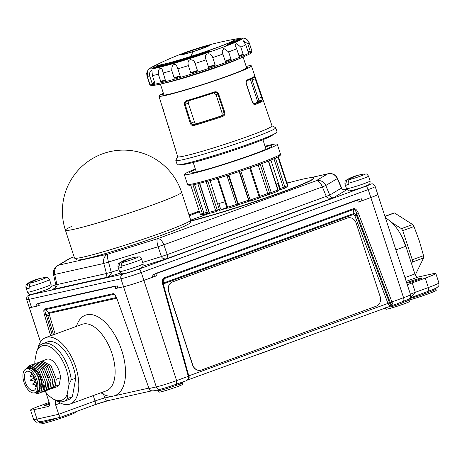 <?xml version="1.0" encoding="UTF-8"?>
<svg xmlns="http://www.w3.org/2000/svg" width="462" height="462" viewBox="0 0 462 462"><rect width="100%" height="100%" fill="white"/><g stroke="black" fill="none" stroke-linecap="round" stroke-linejoin="round"><path stroke-width="0.69" d="M286.538 343.861A9.315 0.537 161.9 0 1 282.438 345.599L260.389 353.649A9.315 0.537 161.9 0 1 252.847 356.162M428.014 291.372L424.792 292.538M409.049 300.109A18.624 1.068 -18.1 0 0 427.223 294.225A18.624 1.068 -18.1 0 0 436.261 290.275L435.874 289.096L433.985 290.234L424.74 293.792A18.624 1.068 161.9 0 1 409.32 298.741M410.262 297.574L415.332 292.302L428.332 287.555C428.903 289.622 428.707 290.927 427.731 291.476A1.242 0.635 -110.1 0 0 427.529 292.781M377.673 194.404A15.523 0.889 161.9 0 1 377.783 194.467L410.522 294.623C410.464 299.492 410.452 296.627 409.286 298.77L408.997 299.959L409.494 301.484A12.416 0.71 161.9 0 1 401.045 304.966A12.416 0.71 161.9 0 1 387.676 308.997A12.416 0.71 161.9 0 1 385.891 309.199L385.418 307.744M408.997 299.959A12.416 0.71 161.9 0 1 403.436 302.419L397.649 304.799A12.416 0.71 161.9 0 1 389.87 307.166L390.072 305.913M409.286 298.77A13.196 0.757 161.9 0 1 403.47 301.241L397.297 303.684M397.903 303.47L393.168 305.203L358.252 212.884C356.779 209.65 355.151 208.264 353.372 208.72L164.137 277.829C162.474 278.626 162.006 280.781 162.728 284.292L188.346 376.513C188.819 378.459 187.89 379.955 185.568 381.011L176.513 384.13L176.611 380.59A15.523 0.889 161.9 0 1 156.289 386.913L149.012 388.536L116.898 298.544C115.564 295.224 114.333 293.601 113.202 293.665L44.641 309.003C43.63 309.407 43.555 311.33 44.421 314.755L50.67 335.787M393.179 305.191C391.967 305.365 391.019 304.522 390.326 302.656L391.955 302.154M392.977 305.255L187.364 380.082M387.924 303.338C388.686 305.243 389.761 306.011 391.152 305.642C390.754 305.705 390.217 304.77 389.547 302.829L188.791 375.86M162.728 284.292L163.3 284.101L188.866 376.132L188.346 376.513M180.792 383.997L176.484 385.308A12.416 0.71 161.9 0 1 160.222 390.367L158.553 390.916A12.416 0.71 161.9 0 1 158.553 390.91A12.416 0.71 161.9 0 1 158.547 390.904L158.934 392.088A12.416 0.71 161.9 0 0 160.718 391.886A12.416 0.71 161.9 0 0 174.087 387.855A12.416 0.71 161.9 0 0 182.542 384.372L182.155 383.194A12.416 0.71 161.9 0 1 180.792 383.997A1.242 1.086 -114 0 1 181.266 382.594M154.423 390.696C151.646 391.227 149.867 390.569 149.082 388.721L116.898 298.544M158.472 390.719L158.553 390.91A1.242 1.242 -27.9 0 0 158.472 390.719L157.172 390.107L153.938 390.829C150.953 391.066 149.278 390.378 148.914 388.761L149.082 388.721M176.484 385.308A1.242 0.635 -110.1 0 1 176.513 384.13A13.196 0.757 161.9 0 1 159.24 389.501L156.988 390.124M153.863 274.48L154.499 276.42L143.878 280.434L156.526 275.814L154.452 276.276M29.961 294.323L27.229 296.211L26.825 296.893L26.669 299.636A15.523 0.889 -18.1 0 0 28.892 299.388L120.952 278.8A15.523 0.889 -18.1 0 0 141.28 272.482L143.878 280.434A15.523 0.889 161.9 0 1 123.55 286.752L117.464 288.051L116.811 286.047M117.412 287.878L115.673 288.513L123.55 286.752L156.289 386.913A3.725 3.194 -102.6 0 0 159.24 389.501A1.242 1.063 -102.6 0 1 160.222 390.367M29.424 307.784L29.377 307.652A11.175 0.641 161.9 0 1 29.458 307.698A11.175 0.641 161.9 0 1 29.389 307.813L39.218 305.619L38.45 303.263L114.899 286.157L115.673 288.513M29.377 307.652A15.523 0.889 161.9 0 1 29.268 307.594A15.523 0.889 -18.1 0 0 31.497 307.346L39.183 305.509M377.783 194.467A15.523 0.889 161.9 0 1 370.83 197.545A15.523 0.889 -18.1 0 0 377.783 194.467L375.184 186.515C372.008 182.38 372.655 184.234 369.138 184.222M156.526 275.814L155.758 273.458L357.409 199.809L358.183 202.165L370.83 197.545L403.569 297.701L390.286 302.535L356.652 213.45C355.717 210.58 354.654 209.263 353.47 209.505L164.241 278.621L163.04 280.902L163.3 284.101M164.137 277.829A1.242 0.635 -110 0 1 164.241 278.621L163.606 282.981L163.109 283.264M353.476 209.505A1.242 0.635 -110.1 0 0 353.372 208.72M390.286 302.535L389.547 302.829L356.52 215.35C355.388 213.842 354.273 213.305 353.187 213.739L163.606 282.981A1.242 0.635 -110.1 0 0 163.71 283.766L163.311 284.136M389.46 302.587L387.855 303.153L354.92 215.916L356.52 215.35L356.652 213.45L358.252 212.884M29.389 307.813L40.535 341.915M49.145 402.46L41.112 405.393A23.591 1.357 -18.1 0 0 30.544 410.071A23.591 1.357 -18.1 0 0 33.928 409.696L37.012 419.121L58.697 414.27L55.625 404.868A3.725 1.906 69.9 0 1 56.22 400.947A3.725 1.906 69.9 0 1 56.63 400.889M45.813 392.267L49.157 402.494A3.725 1.906 69.9 0 1 48.562 406.416A3.725 1.906 69.9 0 1 48.441 406.45L33.928 409.696M49.388 403.413A8.691 0.497 -18.1 0 0 44.548 405.48A8.691 0.497 -18.1 0 0 45.796 405.341A8.691 0.497 -18.1 0 0 49.486 404.342M41.014 421.592L42.406 422.407L39.732 422.701L40.113 423.879A18.624 1.068 -18.1 0 0 42.787 423.585A18.624 1.068 -18.1 0 0 62.849 417.538A18.624 1.068 -18.1 0 0 75.525 412.306L75.381 411.879M407.178 284.401L407.657 284.759A11.175 0.641 161.9 0 1 412.254 282.877L425.254 278.13A23.591 1.357 -18.1 0 0 435.816 273.452A23.591 1.357 -18.1 0 0 432.432 273.827L417.919 277.073A3.725 1.906 -110.1 0 1 414.893 273.954L405.844 246.263L395.899 249.896M406.803 283.246A8.691 0.497 -18.1 0 0 416.123 280.405A8.691 0.497 -18.1 0 0 421.812 278.043A8.691 0.497 -18.1 0 0 420.564 278.182A8.691 0.497 -18.1 0 0 406.629 282.715M385.499 218.064A35.389 18.11 69.9 0 1 405.844 246.263M57.49 401.218A3.725 1.906 69.9 0 1 57.536 401.247A35.389 18.11 -110.1 0 0 70.033 404.065A35.389 18.11 -110.1 0 0 74.908 364.61A35.389 18.11 -110.1 0 0 45.755 337.583A35.389 18.11 -110.1 0 0 37.78 348.787M93.249 395.588L95.022 401.004A7.45 0.427 161.9 0 1 104.776 397.973A3.725 3.194 77.4 0 0 108.599 400.508L94.427 404.92A3.725 1.906 69.9 0 0 95.022 401.004L58.697 414.27C59.662 416.62 60.424 417.567 60.99 417.128L94.427 404.92A3.725 1.906 69.9 0 1 94.306 404.96M40.829 421.662C35.482 421.985 36.752 423.492 33.622 419.496A23.591 1.357 -18.1 0 0 37.012 419.121A3.725 3.194 77.4 0 0 40.829 421.662L60.909 417.163M100.953 392.775L103.632 394.473A42.839 21.928 -110.1 0 0 113.513 396.015L104.776 397.973L103.632 394.473L102.356 392.261M55.134 334.159L49.486 315.176L47.846 315.621C47.967 313.721 48.377 312.71 49.082 312.583L116.32 297.545M116.73 298.591C114.611 293.867 114.715 295.154 114.351 294.571L113.687 294.34L45.126 309.673C44.502 309.985 44.814 311.532 46.067 314.31L44.421 314.755M49.486 315.176L49.561 313.259A1.242 1.063 77.4 0 0 49.082 312.583L45.126 309.673A1.242 1.063 -102.6 0 1 44.641 309.003M113.687 294.334A1.242 1.063 -102.6 0 1 113.202 293.665M411.538 263.687L412.341 262.046A32.975 16.875 -110.1 0 0 412.295 259.777L402.772 230.636A32.975 16.875 -110.1 0 0 401.426 228.655L391.406 222.257M384.973 216.464L394.536 212.97A32.975 16.875 69.9 0 0 393.237 213.259L384.921 216.297M394.536 212.97L412.67 224.549A32.975 16.875 69.9 0 1 414.01 226.53L419.317 240.904L423.538 255.671A32.975 16.875 69.9 0 1 423.585 257.94L415.298 274.948M412.341 262.046L423.585 257.94M423.538 255.671L412.295 259.777M402.772 230.636L414.01 226.53M412.67 224.549L401.426 228.655M37.018 306.11L36.342 304.048L117.354 285.926L118.029 287.988M152.743 277.194L152.073 275.133L361.29 198.724L361.965 200.785L358.137 202.033M225.271 208.166A27.258 1.565 -18.1 0 0 227.021 207.704M143.081 266.054L166.216 258.864C163.721 259.049 162.133 258.281 161.452 256.56A8.073 0.289 -18.9 0 1 167.227 254.62L163.866 244.796L322.366 186.908A8.073 4.129 -110.1 0 0 316.043 180.821L327.552 173.926L311.249 177.57M69.953 258.356A8.073 4.129 69.9 0 1 70.137 258.275A8.073 8.073 0 0 0 68.763 258.934L57.248 265.829A8.073 8.073 0 0 0 53.523 274.532A8.073 0.352 -12.7 0 0 54.689 274.457L103.794 263.473L158.096 246.737A8.073 0.289 -18.9 0 1 163.866 244.796A8.073 4.129 -110.1 0 0 157.542 238.71L316.043 180.821A8.073 7.814 -120.9 0 1 325.774 185.499L337.283 178.603A8.073 7.814 -120.9 0 0 327.552 173.926A8.073 6.918 77.4 0 1 328.297 173.706L310.782 177.627M337.462 178.367A8.073 0.572 -23.5 0 1 337.283 178.603L341.412 188.103C342.111 189.807 343.953 190.315 346.95 189.634L333.177 197.886L166.216 258.864C167.406 257.813 167.741 256.398 167.227 254.62L329.735 195.097L325.774 185.499L322.366 186.908L326.334 196.512C327.067 198.204 329.348 198.666 333.177 197.886C331.525 197.765 330.376 196.835 329.735 195.097L341.412 188.103A8.073 0.572 -23.5 0 0 341.585 187.872L337.462 178.367A8.073 8.073 0 0 0 328.297 173.706M74.111 256.826L70.137 258.275A8.073 4.129 69.9 0 1 70.403 258.2L58.893 265.096L107.998 254.112L157.542 238.71A8.073 1.969 -107.3 0 0 158.096 246.737L161.452 256.56L142.671 262.399M68.763 258.934A8.073 7.814 59.1 0 1 70.403 258.2L74.116 256.843M57.248 265.829A8.073 7.814 59.1 0 1 58.893 265.096A8.073 6.918 -102.6 0 0 54.689 274.457L56.976 284.575L106.462 273.51L111.221 272.176L108.553 262.139A8.073 1.969 -107.3 0 1 107.998 254.112A8.073 6.918 -102.6 0 0 103.794 263.473L106.462 273.51L106.97 277.281C110.227 275.681 111.642 273.978 111.221 272.176L118.959 269.773M361.965 200.785L370.83 197.545L368.231 189.593A15.523 0.889 -18.1 0 0 375.184 186.515M188.866 376.132L176.611 380.59L143.878 280.434A15.523 0.889 161.9 0 1 123.55 286.752L120.952 278.8A3.725 3.194 77.4 0 1 122.8 274.168A11.798 0.676 -18.1 0 0 138.248 269.363L365.205 186.475A11.798 0.676 -18.1 0 0 369.346 184.205M53.523 274.532L55.81 284.656A8.073 0.352 -12.7 0 0 56.976 284.575C57.398 286.376 55.937 287.999 52.593 289.443L53.644 288.929M345.842 189.882L346.257 189.813M190.812 220.859A73.331 4.21 -18.1 0 0 268.682 196.806A73.331 4.21 -18.1 0 0 313.952 177.83L314.027 178.066A73.331 4.21 161.9 0 1 268.693 197.06A73.331 4.21 161.9 0 1 190.8 221.113M190.714 220.183L209.956 213.155M227.402 208.039A36.665 2.102 161.9 0 1 222.112 209.534M209.892 213.144L190.702 220.155M313.952 177.83A73.331 4.21 -18.1 0 0 287.023 183.189M199.44 211.815A73.331 4.21 -18.1 0 0 189.281 215.789M128.39 258.859A43.463 43.463 0 0 0 119.543 262.913A10.031 0.578 -18.1 0 0 119.843 263.149A43.405 37.208 -102.6 0 1 128.39 258.859A43.405 37.208 -102.6 0 1 132.478 257.808M119.843 263.149L118.815 266.736L119.242 268.058L121.339 267.29M122.026 262.659A10.031 0.578 -18.1 0 0 133.57 259.003A10.031 0.578 -18.1 0 0 138.04 256.866A43.463 43.463 0 0 0 136.625 257.016A43.405 37.208 77.4 0 0 122.026 262.659L120.998 266.245L121.431 267.567A12.416 0.71 161.9 0 1 120.184 267.868A12.416 0.71 161.9 0 1 119.242 268.058M36.336 279.446A43.463 43.463 0 0 0 27.483 283.501A10.031 0.578 -18.1 0 0 27.784 283.743A43.405 37.208 -102.6 0 1 36.336 279.446A43.405 37.208 -102.6 0 1 40.425 278.401M27.784 283.743L26.756 287.324L27.189 288.646L29.285 287.884M29.966 283.252A10.031 0.578 -18.1 0 0 41.511 279.597A10.031 0.578 -18.1 0 0 45.981 277.454A43.463 43.463 0 0 0 44.566 277.604A43.405 37.208 77.4 0 0 29.966 283.252L28.939 286.838L29.372 288.161A12.416 0.71 161.9 0 1 28.124 288.461A12.416 0.71 161.9 0 1 27.189 288.646M355.347 175.97A43.463 43.463 0 0 0 346.494 180.018A10.031 0.578 -18.1 0 0 346.795 180.261A43.405 37.208 -102.6 0 1 355.347 175.97A43.405 37.208 -102.6 0 1 359.436 174.919M346.795 180.261L345.767 183.847L346.2 185.17L348.296 184.402M348.977 179.77A10.031 0.578 -18.1 0 0 360.522 176.114A10.031 0.578 -18.1 0 0 364.992 173.978A43.463 43.463 0 0 0 363.582 174.128A43.405 37.208 77.4 0 0 348.977 179.77L347.95 183.356L348.383 184.679A12.416 0.71 161.9 0 1 347.135 184.979A12.416 0.71 161.9 0 1 346.2 185.17M347.464 218.029L172.603 281.889A7.762 6.653 77.4 0 0 168.751 291.539L192.746 364.957A7.762 6.653 77.4 0 0 200.704 370.241A7.762 6.653 77.4 0 0 201.415 370.033L376.276 306.173A7.762 6.653 77.4 0 0 380.128 296.517L356.133 223.106A7.762 6.653 77.4 0 0 348.175 217.821A7.762 6.653 77.4 0 0 347.464 218.029L347.308 218.064A7.762 6.653 -102.6 0 1 348.019 217.856A7.762 6.653 -102.6 0 1 348.1 217.839M347.308 218.064L172.447 281.924A7.762 6.653 -102.6 0 0 168.595 291.58L192.59 364.992A7.762 6.653 -102.6 0 0 200.548 370.276A7.762 6.653 -102.6 0 0 200.623 370.258M65.413 230.209A61.111 61.111 0 0 1 102.535 153.823A61.111 61.111 0 0 1 181.583 192.238A61.111 3.505 -18.1 0 1 154.21 204.354A61.111 3.505 161.9 0 1 95.773 223.493A61.111 3.505 161.9 0 1 65.413 230.209A61.111 3.505 161.9 0 0 95.773 223.493A61.111 3.505 161.9 0 0 154.21 204.354A61.111 3.505 -18.1 0 0 181.583 192.238L190.679 220.074A61.111 3.505 -18.1 0 1 163.311 232.184A61.111 3.505 -18.1 0 1 104.868 251.328A61.111 3.505 -18.1 0 1 74.509 258.039L65.413 230.209A61.111 3.505 161.9 0 1 71.887 226.334M272.834 134.667A47.667 2.737 161.9 0 1 239.974 148.135A47.667 2.737 161.9 0 1 189.056 163.473A47.667 2.737 161.9 0 1 182.236 164.281M177.674 156.641L175.849 160.227A52.553 3.015 -18.1 0 0 175.82 160.418L177.189 164.593A52.553 3.015 -18.1 0 0 184.731 163.756A52.553 3.015 -18.1 0 0 241.326 146.691A52.553 3.015 -18.1 0 0 277.09 131.941L275.727 127.766A52.553 3.015 -18.1 0 0 275.589 127.627L272.002 125.814M175.82 160.418A52.553 3.015 -18.1 0 0 183.368 159.581A52.553 3.015 -18.1 0 0 252.188 138.184A52.553 3.015 -18.1 0 0 275.727 127.766M169.652 130.411L177.703 156.722A49.619 2.847 161.9 0 0 184.823 155.931A49.619 2.847 161.9 0 0 249.803 135.73A49.619 2.847 -18.1 0 0 272.031 125.889L263.213 100.26A49.203 2.824 161.9 0 1 255.382 104.516C254.227 104.862 253.245 104.129 252.437 102.31L246.211 83.789C245.749 81.838 246.055 80.567 247.124 79.978A48.805 2.801 -18.1 0 0 254.799 75.797L254.608 76.744C253.956 77.056 256 76.831 246.835 80.833A0.733 0.601 -112.9 0 1 246.777 80.85M246.119 66.297A48.643 2.795 161.9 0 1 251.386 65.887A48.643 2.795 161.9 0 1 218.307 79.533A48.643 2.795 161.9 0 1 165.904 95.334A48.643 2.795 161.9 0 1 158.916 96.108A48.643 2.795 161.9 0 1 163.409 93.33M184.442 104.591C184.072 102.599 184.754 101.299 186.492 100.699A48.805 2.801 -18.1 0 0 214.287 91.973C216.268 91.441 217.694 92.077 218.572 93.878L224.803 112.399C225.196 114.368 224.445 115.737 222.545 116.511A49.203 2.824 161.9 0 1 194.15 125.421C192.377 125.837 191.066 125.115 190.234 123.25L184.442 104.591L185.187 104.36C184.927 102.818 185.551 101.784 187.052 101.259A0.733 0.358 -106.3 0 1 187.029 101.265A0.733 0.358 -106.3 0 1 186.492 100.699M254.776 75.756L263.184 100.208M162.133 106.352A0.733 0.733 145.7 0 0 162.139 106.364L162.11 106.318A0.733 0.733 145.7 0 1 162.041 106.168L169.71 130.89A0.733 0.733 141.5 0 1 169.681 130.59M163.594 93.896A44.976 2.581 -18.1 0 0 162.405 94.97A44.976 2.581 -18.1 0 0 168.861 94.254A44.976 2.581 -18.1 0 0 217.296 79.649A44.976 2.581 -18.1 0 0 247.903 67.025A44.976 2.581 -18.1 0 0 246.304 66.863M194.404 121.766C194.9 123.106 195.952 123.643 197.545 123.389L194.259 124.59C192.729 124.971 191.638 124.451 190.985 123.019L194.404 121.766L188.334 103.211L189.056 100.67M214.287 91.973L214.432 92.666C216.025 92.238 217.163 92.723 217.85 94.109L216.002 94.525L213.727 92.897M216.002 94.525L222.066 113.08C222.43 114.466 221.835 115.523 220.287 116.245A44.976 2.581 161.9 0 1 197.545 123.389M254.314 76.692L255.232 78.777L252.085 79.932L251.68 78.638M252.085 79.932L258.922 100.728M253.823 103.915A44.976 2.581 -18.1 0 0 258.98 100.953L262.266 99.752A0.733 0.733 -38.5 0 1 263.057 99.983L263.213 100.26M194.15 125.421A0.733 0.364 -106.2 0 1 194.259 124.59A48.47 2.784 -18.1 0 0 222.228 115.812L222.545 116.511M187.052 101.259A48.071 2.76 -18.1 0 0 214.426 92.666L187.029 101.265M222.066 113.08L224.076 112.63C224.376 114.143 223.764 115.205 222.228 115.812L220.287 116.245M255.382 104.516A0.733 0.601 -112.8 0 0 254.579 103.996L252.581 102.241L246.356 83.72C246.05 82.022 246.211 81.058 246.835 80.833M258.148 98.487L261.567 97.239L262.266 99.752A48.47 2.784 161.9 0 1 254.579 103.996L254.302 104.06M246.841 80.827A0.733 0.601 -112.9 0 0 247.124 79.978M160.071 63.069A41.066 2.356 -18.1 0 0 159.858 63.173A41.066 2.356 -18.1 0 0 157.074 64.738A41.066 2.356 -18.1 0 0 156.78 65.182A41.066 2.356 -18.1 0 0 162.676 64.53A41.066 2.356 -18.1 0 0 204.21 52.114A41.066 2.356 -18.1 0 0 234.557 40.119A41.066 2.356 -18.1 0 0 234.846 39.668A41.066 2.356 -18.1 0 0 231.173 39.859A41.066 2.356 -18.1 0 0 230.942 39.905M238.837 40.916L238.935 40.748A293.318 267.203 -115.3 0 0 237.612 40.899A47.257 2.714 -18.1 0 0 240.69 39.154A293.318 289.87 50.1 0 1 242.105 38.952A48.677 2.795 161.9 0 1 238.935 40.748L239.703 40.72L238.121 41.13A48.677 2.795 161.9 0 1 190.471 58.322A48.677 2.795 161.9 0 1 159.465 67.29L158.27 67.579A48.677 2.795 161.9 0 1 150.254 68.139A48.677 2.795 161.9 0 1 152.396 66.851A293.318 293.318 0 0 1 153.771 66.153L155.353 65.39A47.257 2.714 -18.1 0 0 153.771 66.153A47.257 2.714 -18.1 0 0 152.246 66.99L152.258 66.984A293.318 283.939 59 0 1 154.822 65.702A44.317 2.547 161.9 0 1 156.635 64.726L154.793 65.714M154.822 65.702L154.689 66.216L154.822 65.702L152.258 66.984M149.382 83.351L146.933 75.86L146.691 73.094L147.8 70.663M147.378 71.142L147.28 76.178L149.757 83.766A53.777 3.09 -18.1 0 1 149.417 83.558L149.417 83.558A53.777 3.09 -18.1 0 1 149.411 83.449L149.723 82.848M149.74 76.057C149.417 72.823 149.948 70.992 151.328 70.559L151.952 70.692L152.391 75.595L154.868 83.183A53.777 3.09 -18.1 0 1 152.223 83.645L149.74 76.057A53.777 3.09 -18.1 0 1 147.28 76.178M158.379 74.232C158.166 70.212 159.124 68.243 161.244 68.324L162.104 69.173L165.488 80.625A53.777 3.09 -18.1 0 1 160.857 81.82L158.379 74.232A53.777 3.09 -18.1 0 1 154.655 75.11A53.777 3.09 -18.1 0 1 152.391 75.595M171.8 70.599C171.61 65.829 172.99 63.866 175.935 64.715L177.304 67.111L180.33 76.409A53.777 3.09 -18.1 0 1 174.278 78.188L171.8 70.599A53.777 3.09 -18.1 0 1 163.005 73.042M188.386 65.598C187.508 62.174 188.219 60.193 190.517 59.662L193.734 60.493L195.131 63.456L197.615 71.044L197.06 70.651L191.008 72.603L190.864 73.187L188.386 65.598A53.777 3.09 -18.1 0 1 177.853 68.826M206.139 59.835C202.98 53.644 210.695 51.143 212.763 57.583L215.246 65.165L214.761 64.79L208.599 66.886L208.616 67.423L206.139 59.835A53.777 3.09 -18.1 0 1 195.131 63.456M231.104 59.494A53.777 3.09 -18.1 0 1 225.398 61.59L222.124 51.704L223.758 48.412L228.621 51.911L231.104 59.494L230.503 59.159L225.225 61.065M243.272 54.712A53.777 3.09 -18.1 0 1 239.172 56.393L236.694 48.805L234.967 44.981L236.752 43.653L240.794 47.124L243.272 54.712L242.619 54.406L238.958 55.729M250.288 51.392A53.777 3.09 -18.1 0 1 248.29 52.454L245.813 44.866L243.07 40.627L247.805 43.803L250.288 51.392L249.636 51.097L248.036 51.675M158.703 84.477A52.68 3.026 -18.1 0 0 159.817 84.223A52.68 3.026 -18.1 0 0 195.039 74.116A52.68 3.026 -18.1 0 0 243.641 56.826C249.526 54.152 252.148 52.772 251.519 52.685L251.952 51.091L251.646 50.144A53.777 3.09 -18.1 0 1 251.646 50.254L249.168 42.666C244.462 37.052 244.346 36.948 248.822 42.348M245.264 38.589L247.268 39.836M251.952 51.091A53.777 3.09 161.9 0 1 194.537 73.071A53.777 3.09 161.9 0 1 157.444 83.645A53.777 3.09 161.9 0 1 149.723 84.506L151.016 85.534C150.554 85.978 153.488 85.539 159.817 84.223L167.325 82.479A43.509 2.501 -18.1 0 0 236.556 59.852L243.641 56.826A52.68 3.026 -18.1 0 0 244.496 56.456M174.544 77.57A53.286 3.061 -18.1 0 0 180.168 75.918L174.544 77.57L174.278 78.188M165.275 79.99L161.198 81.185L160.857 81.82M154.62 82.421L152.576 83.016L152.223 83.645M237.07 41.511L240.633 39.276M234.557 40.119A293.318 289.87 50.1 0 1 237.774 39.593A44.317 2.547 161.9 0 1 234.898 41.222L235.349 42.007M233.968 42.931L233.454 41.961L235.256 41.73M229.21 44.202A289.761 115.402 -106.7 0 1 233.437 41.892L233.454 41.961M234.898 41.222L233.096 41.459A290.246 115.592 73.3 0 0 226.449 45.316A289.645 201.444 -104.9 0 1 238.121 41.13A0.491 0.352 72.8 0 0 238.057 41.141L226.784 45.161M233.437 41.892L233.096 41.459M209.147 52.194L209.627 51.64L208.668 51.294A44.317 2.547 161.9 0 1 162.56 65.39L163.964 64.553A290.246 172.314 -110.5 0 0 153.228 67.793A289.645 78.944 71 0 1 158.27 67.579A0.491 0.468 93.4 0 1 158.512 67.521A0.491 0.468 93.4 0 0 158.518 67.521L153.627 67.706M157.681 67.487A289.125 171.65 -110.5 0 1 160.453 66.667A47.257 2.714 -18.1 0 0 209.627 51.64L209.494 51.675C189.894 58.379 173.562 63.369 160.493 66.644L159.465 67.29A293.318 237.364 -103.5 0 1 160.47 66.667L160.741 66.955M153.228 67.793L153.534 67.718M159.355 67.822L158.905 67.706L159.355 67.822M208.668 51.294L208.512 51.963M162.174 66.228L162.451 65.448L163.964 64.553M226.449 45.316L227.102 45.051M239.316 40.806L239.703 40.72M210.077 180.619L219.612 210.314L226.882 207.467M278.112 190.396L278.921 190.159L279.545 188.71L277.806 183.374A41.551 2.385 161.9 0 1 276.172 184.101M195.345 169.011A48.885 2.807 -18.1 0 0 184.303 174.572A48.885 2.807 -18.1 0 0 207.092 169.635A48.885 2.807 -18.1 0 0 254.164 154.314A48.885 2.807 -18.1 0 0 277.24 144.196A48.885 2.807 -18.1 0 0 265.049 146.229M265.211 146.725A43.388 2.489 161.9 0 1 272.014 145.905A43.388 2.489 161.9 0 1 251.536 154.886A43.388 2.489 161.9 0 1 209.754 168.48A43.388 2.489 161.9 0 1 189.535 172.863A43.388 2.489 161.9 0 1 195.507 169.508M273.954 158.789L283.333 187.48L280.139 188.432L279.891 189.703L280.139 188.432L270.876 160.095M284.107 188.444L278.921 190.159M260.17 164.241L269.594 193.064L267.515 193.566L268.116 194.554L258.166 164.974M248.683 200.543L239.166 171.575M228.857 174.931L238.282 204.181M218.116 178.257L227.57 207.178A1.224 0.468 73.3 0 0 228.349 208.137A1.224 0.468 73.3 0 0 228.378 208.125A45.218 2.599 -18.1 0 0 236.937 205.492L236.388 204.464L237.734 203.961A1.224 1.207 52.4 0 1 237.329 205.295L237.93 204.833L238.225 203.58L237.734 203.961L228.297 175.104M225.011 201.761A41.551 2.385 161.9 0 1 221.939 202.656A41.551 2.385 161.9 0 1 218.832 203.54L220.57 208.876L221.546 209.777M197.903 183.864L207.149 212.15L208.189 212.999M208.148 213.017L207.467 212.739M207.271 212.439L207.149 212.15L203.933 213.282L194.566 184.627M220.57 208.876A41.551 2.385 -18.1 0 1 219.421 209.194L217.273 210.066A1.224 0.947 67.9 0 1 216.742 211.481A1.224 0.797 -105.3 0 1 216.684 211.498A1.224 0.797 -105.3 0 1 215.621 210.62L206.173 181.716M199.78 183.402L209.217 212.289A1.224 0.97 76.2 0 0 210.418 213.132L216.684 211.498A1.224 1.224 0 0 0 216.822 211.452L216.897 211.417M224.919 201.79L226.703 206.941M239.518 171.46L248.949 200.317L248.533 200.231L249.925 200.982M279.955 189.686L284.136 188.438A1.224 0.502 -106.6 0 1 283.333 187.48L284.869 186.943A1.224 1.126 64.1 0 1 284.165 188.427A1.224 0.502 -106.6 0 1 284.136 188.438A1.224 1.224 0 0 0 284.321 188.363L286.89 186.937A1.224 1.201 -124.9 0 0 287.335 185.574L277.957 156.884M42.839 343.607L47.349 341.961A30.735 15.731 69.9 0 1 75.745 378.164L72.372 396.76A30.735 15.731 69.9 0 1 68.44 399.694L63.929 401.339A30.735 15.731 -110.1 0 0 67.862 398.406L67.157 394.548L68.93 384.771L71.235 379.81A30.735 15.731 -110.1 0 0 42.839 343.607A30.735 15.731 -110.1 0 0 38.906 346.54L36.602 351.495A28.869 14.778 -110.1 0 1 55.81 351.357A28.869 14.778 -110.1 0 1 68.93 384.771M75.745 378.164L71.235 379.81M72.372 396.76L67.862 398.406M44.906 391.095A28.869 14.778 -110.1 0 0 51.565 397.822L53.049 398.873A30.735 15.731 -110.1 0 0 63.929 401.339M36.602 351.495L34.829 361.278A28.869 14.778 -110.1 0 0 34.898 363.629M51.565 397.822A28.869 14.778 -110.1 0 0 67.157 394.548M42.059 361.013L46.853 359.257A14.651 7.502 69.9 0 1 55.475 363.923A14.651 7.502 69.9 0 1 60.499 377.697L59.217 384.759A14.651 7.502 69.9 0 1 56.907 386.786L52.986 388.219L55.186 386.232L56.283 379.238L50.97 365.569L42.059 361.013L41.239 361.417M56.283 379.238L60.499 377.697M40.304 361.654L49.267 366.187L54.58 379.862L49.22 366.21L40.304 361.654L39.489 362.058M38.6 362.272L47.517 366.828L52.83 380.497L47.465 366.845L38.548 362.295L37.734 362.699M36.798 362.93L45.761 367.469L51.074 381.138L45.709 367.486L36.798 362.93L35.978 363.334M35.095 363.554L44.006 368.11L49.319 381.779L43.959 368.127L35.043 363.571L34.228 363.975M33.293 364.212L42.256 368.751L47.569 382.421L42.204 368.768L33.293 364.212L32.473 364.616M31.537 364.853L40.5 369.392L45.813 383.062L40.448 369.409L31.537 364.853L30.717 365.257M29.811 365.482L38.744 370.033L44.063 383.703L38.698 370.05L29.782 365.494L27.934 366.788M59.217 384.759L55.186 386.232M52.096 388.421L52.986 388.219M54.58 379.862L53.482 386.856L51.236 388.86L53.43 386.873L54.533 379.88M50.341 389.062L51.236 388.86M52.83 380.497L51.732 387.497L49.532 389.478M51.732 387.497L52.778 380.521M48.591 389.697L49.48 389.501L51.68 387.514M51.074 381.138L49.977 388.138L47.777 390.119L46.835 390.338M49.977 388.138L47.725 390.136M46.004 390.765L48.175 388.796C47.892 387.774 48.256 385.441 49.272 381.797M45.08 390.979L45.975 390.777L48.175 388.796M47.569 382.421C47.494 385.712 47.13 388.045 46.471 389.42L44.271 391.401M46.471 389.42L47.517 382.438M43.33 391.62L44.219 391.418L46.419 389.437M45.813 383.062L44.716 390.055L42.469 392.059L44.664 390.078L44.993 385.932L45.761 383.079M41.574 392.261L42.469 392.059M44.063 383.703L43.977 386.301L42.96 390.696L40.766 392.683L42.914 390.719L44.011 383.72M39.703 392.914L40.714 392.7M41.303 391.048L41.863 385.637L42.319 384.806C42.51 385.81 42.169 387.895 41.303 391.048C40.194 393.087 38.583 393.861 36.475 393.358A14.651 7.502 69.9 0 1 36.377 393.335A14.651 7.502 69.9 0 1 36.336 393.324M49.925 388.155L51.022 381.156M49.319 381.779L48.221 388.779M45.657 383.414L43.255 389.772M37.751 364.737L44.185 368.653L48.66 378.107M38.306 376.576L40.223 388.709L34.916 392.925L34.529 392.821A13.41 6.866 -110.1 0 0 38.306 376.576C35.632 371.598 33.328 368.901 31.387 368.48L26.016 369.005A12.647 6.474 69.9 0 1 34.54 374.624A12.647 6.474 69.9 0 1 37.641 388.363A12.647 6.474 -110.1 0 1 34.708 392.764A12.647 6.474 -110.1 0 1 26.201 387.133A12.647 6.474 -110.1 0 1 23.1 373.394A12.647 6.474 69.9 0 1 26.028 368.999L28.003 368.278A12.647 6.474 69.9 0 1 36.51 373.902A12.647 6.474 69.9 0 1 39.611 387.641A12.647 6.474 -110.1 0 1 36.683 392.042L34.708 392.764M42.319 384.806C41.719 378.499 39.437 373.238 35.47 369.023L30.388 366.262L26.415 368.249L25.855 369.069L29.735 367.047L34.783 369.588C38.981 373.902 41.343 379.25 41.863 385.637M41.141 390.656L36.296 393.312L35.597 393.064M24.538 374.878A10.147 5.192 -110.1 0 0 27.027 385.897A10.147 5.192 -110.1 0 0 33.847 390.407A10.147 5.192 -110.1 0 0 36.198 386.879A10.147 5.192 69.9 0 0 33.714 375.86A10.147 5.192 69.9 0 0 26.888 371.35A10.147 5.192 69.9 0 0 24.538 374.878M34.973 378.39A1.467 0.751 -110.1 0 0 34.985 379.724A1.467 0.751 -110.1 0 0 35.799 380.867M94.543 404.874A11.175 0.641 161.9 0 1 108.304 400.56M424.717 292.579A1.242 0.439 -109.3 0 0 424.74 293.792M412.254 282.877L415.332 292.302A11.175 0.641 -18.1 0 0 410.435 294.369M389.87 307.166L389.564 306.231M397.297 303.696L397.649 304.799M410.522 294.623A15.523 0.889 161.9 0 1 403.569 297.701A3.725 1.906 -110.1 0 1 403.47 301.241A1.242 0.635 -110.1 0 0 403.436 302.419M354.92 215.916L353.291 214.53A1.242 0.635 -110.1 0 1 353.187 213.739L353.47 209.505M353.291 214.53L163.71 283.766M425.254 278.13L428.332 287.555A23.591 1.357 -18.1 0 0 438.9 282.877C439.195 286.983 438.346 285.776 437.549 287.156C435.256 288.421 438.992 287.116 427.737 291.47L426.94 291.765M406.185 281.358L417.919 277.073M404.955 277.587L414.893 273.954M58.362 417.74A18.624 1.068 161.9 0 1 42.406 422.407M60.562 403.06L55.625 404.868M70.033 404.065L106.358 390.8A35.389 18.11 -110.1 0 0 111.232 351.345A35.389 18.11 -110.1 0 0 82.074 324.318L45.755 337.583M76.484 326.363A42.839 21.928 -110.1 0 1 116.239 337.531A42.839 21.928 -110.1 0 1 113.513 396.015L148.689 388.149M49.561 313.259L116.609 298.261M53.528 334.748L47.846 315.621L46.067 314.31L52.275 335.204M115.009 295.247L113.687 294.34M199.226 211.151L188.987 214.888M291.083 182.08L286.966 183.004M54.418 288.352L52.593 289.443L106.97 277.281L120.553 273.059M346.748 189.258L344.196 189.824M30.013 294.329A11.798 0.676 -18.1 0 0 30.746 294.756L122.8 274.168M55.833 284.754L51.086 286.492M30.746 294.756A3.725 3.194 77.4 0 0 28.892 299.388L31.497 307.346M138.248 269.363A3.725 1.906 69.9 0 1 141.28 272.482L368.231 189.593A3.725 1.906 69.9 0 0 365.205 186.475M119.543 262.913C118.451 264.495 118.064 262.318 117.966 266.741A12.416 0.71 -18.1 0 0 118.815 266.736M117.966 266.741L119.554 271.604A12.416 0.71 -18.1 0 0 121.339 271.402A12.416 0.71 -18.1 0 0 134.708 267.371A12.416 0.71 -18.1 0 0 143.162 263.889L141.574 259.026A12.416 0.71 -18.1 0 1 134.101 262.173A12.416 0.71 -18.1 0 1 120.998 266.245M27.483 283.501C26.398 285.083 26.011 282.911 25.912 287.335A12.416 0.71 -18.1 0 0 26.756 287.324M25.912 287.335L27.501 292.192A12.416 0.71 -18.1 0 0 29.279 291.996A12.416 0.71 -18.1 0 0 42.654 287.965A12.416 0.71 -18.1 0 0 51.103 284.477L49.515 279.62A12.416 0.71 -18.1 0 1 42.048 282.761A12.416 0.71 -18.1 0 1 28.939 286.838M346.494 180.018C345.409 181.606 345.022 179.429 344.923 183.853A12.416 0.71 -18.1 0 0 345.767 183.847M344.923 183.853L346.512 188.715A12.416 0.71 -18.1 0 0 348.29 188.513A12.416 0.71 -18.1 0 0 361.665 184.482A12.416 0.71 -18.1 0 0 370.114 181L368.526 176.138A12.416 0.71 -18.1 0 1 361.059 179.285A12.416 0.71 -18.1 0 1 347.95 183.356M162.041 106.168A48.805 2.801 161.9 0 1 162.023 106.121L158.916 96.108M188.334 103.211L185.187 104.36L190.985 123.019L190.234 123.25M224.803 112.399L224.076 112.63L217.85 94.109L218.572 93.878M261.567 97.239L261.89 97.078L261.567 97.239L255.232 78.777L255.555 78.621L255.232 78.777M169.358 127.853L169.034 127.991L169.358 127.853M163.565 109.199L163.236 109.338L163.565 109.199M152.396 66.851L152.396 66.851C146.431 70.848 149.116 68.047 146.691 73.094M150.254 68.139A293.318 289.87 50.1 0 1 157.074 64.738M235.233 41.655A44.733 2.57 -18.1 0 0 238.629 39.443C237.994 38.75 236.683 38.675 234.696 39.212L234.696 39.212A44.317 2.547 161.9 0 1 237.774 39.593M240.69 39.154A47.257 2.714 -18.1 0 0 237.849 38.675L237.849 38.675A47.257 2.714 -18.1 0 0 236.122 38.993L237.849 38.675A293.318 293.318 0 0 1 239.368 38.427L239.368 38.427A48.677 2.795 161.9 0 1 242.105 38.952M212.763 57.583A53.777 3.09 -18.1 0 0 222.915 54.002M228.621 51.911A53.777 3.09 -18.1 0 0 236.694 48.805M240.794 47.124A53.777 3.09 -18.1 0 0 245.813 44.866M247.805 43.803A53.777 3.09 -18.1 0 0 249.168 42.666M208.616 67.423A53.777 3.09 -18.1 0 0 215.246 65.165M190.864 73.187A53.777 3.09 -18.1 0 0 194.225 72.124A53.777 3.09 -18.1 0 0 197.615 71.044M248.117 51.917A53.286 3.061 -18.1 0 0 249.636 51.097M239.01 55.885A53.286 3.061 -18.1 0 0 242.619 54.406M225.237 61.094A53.286 3.061 -18.1 0 0 230.503 59.159M208.599 66.886A53.286 3.061 -18.1 0 0 214.761 64.79M191.008 72.603A53.286 3.061 -18.1 0 0 194.132 71.616A53.286 3.061 -18.1 0 0 197.28 70.605M194.225 72.124L194.132 71.616M161.198 81.185A53.286 3.061 -18.1 0 0 165.321 80.122M152.576 83.016A53.286 3.061 -18.1 0 0 154.695 82.652M238.45 39.166A46.685 2.68 161.9 0 1 240.546 39.172M238.756 40.298A44.733 2.57 -18.1 0 0 238.831 40.055L238.629 39.443M234.401 42.325L233.61 42.429M233.628 42.498A289.125 115.148 73.3 0 0 232.987 42.816M157.45 64.553A0.491 0.485 -129.9 0 0 157.351 64.622L160.279 62.971A40.644 2.333 161.9 0 0 157.45 64.553A40.644 2.333 161.9 0 0 191.031 56.358A293.318 41.551 -107.6 0 1 193.22 51.605A15.558 0.895 -18.1 0 0 209.725 45.415A15.558 0.895 -18.1 0 0 196.87 48.55A293.318 41.551 -107.6 0 1 197.066 48.487A293.318 293.318 0 0 0 160.279 62.971M234.979 40.073C234.448 40.084 236.417 39.079 230.717 39.946A40.644 2.333 161.9 0 1 234.142 40.188A40.644 2.333 161.9 0 1 191.031 56.358M196.87 48.55A15.558 0.895 -18.1 0 0 180.371 54.741A15.558 0.895 -18.1 0 0 193.22 51.605M181.283 54.874A14.628 0.837 161.9 0 1 181.352 54.799A14.628 0.837 161.9 0 1 192.169 50.525A14.628 0.837 161.9 0 1 206.964 46.102A14.628 0.837 161.9 0 1 208.986 45.819M158.968 67.631L159.373 67.348M208.495 51.894A44.733 2.57 161.9 0 1 162.116 66.031M162.168 66.199A289.125 171.65 -110.5 0 0 160.834 66.557M155.503 67.521A289.761 172.031 69.5 0 1 162.399 65.483M240.286 39.391A46.685 2.68 -18.1 0 0 238.64 39.472M239.281 40.015A46.119 2.645 -18.1 0 0 238.831 40.05L238.958 40.223M203.927 214.495L208.096 213.034L203.904 214.507A1.224 0.433 70.7 0 1 203.875 214.518A1.224 1.149 -98.8 0 1 202.408 213.739L192.995 184.939M199.532 183.466L208.968 212.324A1.224 1.224 0 0 0 210.418 213.132A1.224 0.97 76.2 0 0 210.51 213.103A45.218 2.599 -18.1 0 0 216.626 211.509M219.635 210.308A40.333 2.316 -18.1 0 0 221.454 209.806M237.82 204.914A40.333 2.316 -18.1 0 0 249.624 201.08M240.817 171.027L250.491 201.091A45.218 2.599 -18.1 0 0 259.118 198.14A1.224 0.404 -109.2 0 0 259.142 198.134A1.224 0.404 -109.2 0 0 259.142 196.916L249.688 167.995M259.806 197.58A40.333 2.316 -18.1 0 0 268.081 194.566M259.8 197.58L270.715 193.925M271.003 193.844A45.218 2.599 -18.1 0 0 277.275 191.407A1.224 0.924 -111.9 0 0 277.356 191.383A1.224 0.924 -111.9 0 0 277.789 190.003L268.347 161.117M211.244 180.278A47.667 2.737 -18.1 0 0 260.302 164.189A47.667 2.737 -18.1 0 0 278.881 155.249M187.491 184.315A48.885 2.807 161.9 0 0 210.274 179.377A48.885 2.807 -18.1 0 0 257.351 164.056A48.885 2.807 -18.1 0 0 280.422 153.938C280.705 154.914 280.163 155.74 278.8 156.404C275.785 159.038 237.185 172.955 211.203 180.296L194.225 184.696L188.946 185.354L187.491 184.315L184.303 174.572M287.116 184.835L287.503 184.65L278.355 156.664L287.491 184.644A1.224 1.213 -84.1 0 1 287.381 185.655A1.224 1.224 0 0 0 287.503 184.65L287.491 184.644M275.45 158.12L284.869 186.943A46.443 2.668 161.9 0 0 287.335 185.574L287.329 185.551M280.139 188.432A41.551 2.385 161.9 0 1 279.545 188.71M261.798 163.635L271.246 192.544A46.443 2.668 161.9 0 0 277.789 190.003L278.06 189.87L268.624 161.007M269.929 192.977L271.246 192.544A1.224 0.739 69.4 0 1 270.951 193.861A1.224 0.739 69.4 0 1 270.905 193.878A1.224 0.988 -103.5 0 1 269.594 193.064L269.929 192.977M267.515 193.566A41.551 2.385 161.9 0 1 259.823 196.362M249.376 201.034L249.861 201.132A1.224 1.224 0 0 0 250.491 201.091L250.485 201.091A1.224 1.213 -78.6 0 1 248.949 200.317L250.271 199.948A46.443 2.668 161.9 0 0 259.142 196.916L259.898 196.598L250.462 167.723M248.533 200.231A41.551 2.385 161.9 0 1 238.225 203.58M226.929 207.288L227.57 207.178A46.443 2.668 161.9 0 0 236.388 204.464L226.934 175.537M208.968 212.324L209.217 212.289A46.443 2.668 161.9 0 0 215.621 210.62L217.273 210.066L207.854 181.248M208.807 211.839A41.551 2.385 161.9 0 1 207.149 212.15M200.127 213.906L190.771 185.291L200.138 213.912A46.443 2.668 161.9 0 0 202.408 213.739L203.933 213.282A1.224 0.433 70.7 0 1 203.904 214.507A1.224 1.224 0 0 1 203.684 214.564L201.161 214.743A1.224 1.213 95.9 0 1 200.138 213.912L200.138 213.912A1.224 1.224 0 0 0 201.161 214.743M236.948 205.492A1.224 1.224 0 0 0 237.329 205.295A1.224 1.207 52.4 0 1 236.96 205.486L228.349 208.137A1.224 1.224 0 0 1 226.836 207.346L217.4 178.471M44.04 385.603L44.993 385.932M34.771 382.299A0.733 0.375 -110.1 0 0 35.008 382.345A0.733 0.375 -110.1 0 0 35.164 381.733A0.733 0.375 -110.1 0 0 34.742 381.011A0.733 0.375 -110.1 0 0 34.506 380.965L34.431 382.276L36.053 381.964M34.604 377.546L33.564 377.922A0.733 0.375 -110.1 0 0 33.691 377.795A0.733 0.375 -110.1 0 0 33.599 376.952A0.733 0.375 -110.1 0 0 33.062 376.547A0.733 0.375 -110.1 0 0 32.929 376.674M30.792 376.53A0.733 0.375 -110.1 0 0 30.971 376.022A0.733 0.375 -110.1 0 0 30.29 375.156L29.863 375.877L30.792 376.53L33.512 375.537M31.41 380.815A0.733 0.375 -110.1 0 0 31.451 379.856A0.733 0.375 -110.1 0 0 30.908 379.435L30.561 380.44L31.41 380.815L34.927 379.527M33.218 384.673A0.733 0.375 -110.1 0 0 33.507 384.754A0.733 0.375 -110.1 0 0 33.674 384.182A0.733 0.375 -110.1 0 0 33.293 383.454A0.733 0.375 -110.1 0 0 33.004 383.373L32.866 384.638L33.507 384.754L36.307 383.731M36.198 386.706A0.733 0.375 -110.1 0 0 36.209 386.7A0.733 0.375 -110.1 0 0 36.232 386.688L36.157 386.717C35.112 386.446 34.962 385.978 35.707 385.32A0.733 0.375 -110.1 0 0 35.707 385.32A0.733 0.375 -110.1 0 0 35.672 385.337M36.325 385.914A0.733 0.375 -110.1 0 0 35.724 385.314L36.359 385.083M410.048 297.932L427.737 291.47M188.906 376.293C189.818 377.281 188.796 378.823 185.828 380.925M182.155 383.194L182.45 381.999M435.874 289.096L436.122 287.97M435.816 273.452L438.9 282.877M38.872 421.939L39.726 422.701M26.669 299.636L40.5 341.961M30.544 410.071L33.622 419.496M108.599 400.508L151.692 390.869M402.009 236.925L406.843 249.318M292.279 181.762L286.948 182.958M199.22 211.134L188.981 214.87M55.833 284.748L51.086 286.48M346.737 189.235L344.144 189.813M55.81 284.656C56.208 286.255 55.469 287.687 53.592 288.964L53.592 288.964M346.338 189.795C343.151 189.795 341.568 189.154 341.585 187.872M138.04 256.866C139.853 257.501 138.883 255.515 141.574 259.026M119.554 271.604C122.696 275.127 121.154 273.481 124.521 273.521C129.193 272.343 134.142 270.755 139.374 268.745C142.29 266.949 143.064 268.358 143.162 263.889M45.981 277.454C47.8 278.089 46.824 276.109 49.515 279.62M27.501 292.192C30.636 295.72 29.1 294.069 32.461 294.109C37.133 292.937 42.088 291.343 47.32 289.339C50.237 287.543 51.011 288.952 51.103 284.477M364.992 173.978C366.811 174.613 365.835 172.626 368.526 176.138M346.512 188.715C349.647 192.238 348.111 190.592 351.478 190.627C356.144 189.455 361.099 187.867 366.331 185.857C369.248 184.061 370.022 185.47 370.114 181M74.509 258.039L76.935 259.944C77.552 260.031 78.425 260.297 85.47 258.801C100.589 255.55 137.745 244.005 162.919 234.754C173.123 231.023 180.59 228.026 185.326 225.762L188.646 223.966C190.171 223.319 190.846 222.02 190.679 220.074M193.214 162.48L196.338 172.037M251.386 65.887L254.799 75.797M263.109 100.052L254.805 75.959M169.693 130.596L162.11 106.318M262.913 139.697L266.037 149.255M159.858 63.173A293.318 293.318 0 0 0 156.635 64.726M234.696 39.212A293.318 293.318 0 0 0 231.173 39.859M239.368 38.427C242.51 37.936 244.6 38.028 245.645 38.716M149.723 84.506L149.399 83.189M163.998 95.137L160.389 84.09M257.784 101.969L250.364 79.273M246.714 68.105L243.104 57.057M157.351 64.622L156.913 65.587M230.717 39.946A293.318 293.318 0 0 0 197.066 48.487M209.257 45.651L195.172 50.97L181.289 55.001M159.107 67.596L158.512 67.521M239.495 40.748L238.057 41.141M280.422 153.938L277.24 144.196M277.974 156.872L287.352 185.557A1.224 1.224 0 0 1 286.89 186.937M249.867 200.999L237.676 204.961M209.28 212.826L208.073 213.04M259.898 196.598A1.224 1.224 0 0 1 259.142 198.134L250.491 201.091M268.093 194.56L270.813 193.907A1.224 1.224 0 0 0 270.951 193.861L277.356 191.383A1.224 1.224 0 0 0 278.06 189.87M35.482 380.607L34.506 380.965M33.928 376.23L32.698 376.871L33.564 377.922M31.416 372.308L31.052 372.643L31.918 373.689M32.64 374.295L30.29 375.156M34.812 378.008L30.908 379.435M36.105 382.241L33.004 383.373"/></g></svg>
